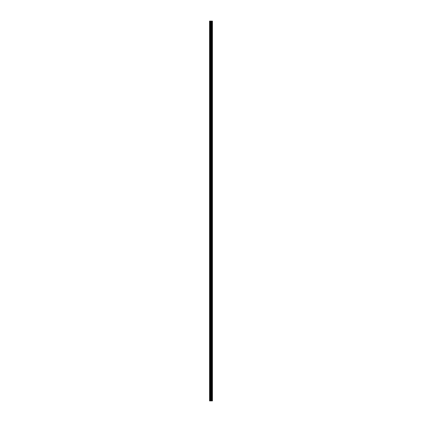 <?xml version="1.0" encoding="UTF-8"?>
<svg xmlns="http://www.w3.org/2000/svg" width="422" height="422" viewBox="0 0 422 422"><rect width="100%" height="100%" fill="white"/><g stroke="black" fill="none" stroke-linecap="round" stroke-linejoin="round"><path stroke-width="0.63" d="M210.657 400.9L212.44 400.9L212.44 21.1L209.56 21.1L209.56 400.9L210.657 400.9L210.657 21.1M211.485 21.1L211.485 400.9L211.469 21.1M212.066 21.1L212.066 400.9L212.044 21.1M212.329 400.9L212.329 21.1M211.2 400.9L211.2 21.1M211.164 400.9L211.164 21.1M209.729 400.9L209.729 21.1M212.387 400.9L212.387 21.1M211.923 400.9L211.923 21.1M211.876 400.9L211.876 21.1M211.654 400.9L211.654 21.1M211.607 400.9L211.607 21.1M211.142 400.9L211.142 21.1M211.079 400.9L211.079 21.1M210.72 400.9L210.72 21.1M210.188 400.9L210.188 21.1M210.124 400.9L210.124 21.1"/></g></svg>
